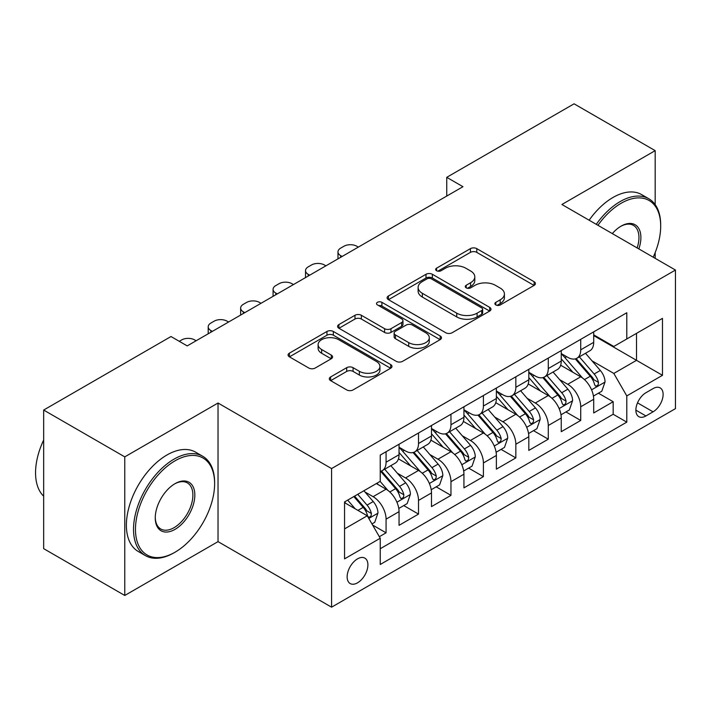 <?xml version="1.0" encoding="UTF-8"?>
<svg xmlns="http://www.w3.org/2000/svg" width="711" height="711" viewBox="0 0 711 711"><rect width="100%" height="100%" fill="white"/><g stroke="black" fill="none" stroke-linecap="round" stroke-linejoin="round"><path stroke-width="1.07" d="M495.816 304.939A3.155 1.822 0 0 0 500.277 304.939L534.112 285.404A4.506 2.604 0 0 0 535.427 283.565A4.506 2.604 0 0 0 534.112 281.725L476.788 248.637A4.506 2.604 0 0 0 470.424 248.637L436.59 268.171A3.155 1.822 0 0 0 435.665 269.451A3.155 1.822 0 0 0 436.59 270.74A3.155 1.822 0 0 0 441.051 270.74L445.424 268.216A14.407 8.319 0 0 1 465.803 268.216L470.584 270.971A14.407 8.319 0 0 1 474.806 276.855A14.407 8.319 0 0 1 470.584 282.738L466.203 285.262A3.155 1.822 0 0 0 465.278 286.551A3.155 1.822 0 0 0 466.203 287.839A3.155 1.822 0 0 0 470.664 287.839L475.037 285.315A14.407 8.319 0 0 1 495.416 285.315L500.197 288.071A14.407 8.319 0 0 1 504.419 293.954A14.407 8.319 0 0 1 500.197 299.838L495.816 302.362A3.155 1.822 0 0 0 494.892 303.65A3.155 1.822 0 0 0 495.816 304.939L495.816 302.362M357.526 582.833A14.682 8.479 120 0 0 367.116 569.893A14.682 8.479 120 0 0 364.867 558.135A14.682 8.479 120 0 0 357.526 558.855A14.682 8.479 120 0 0 347.937 571.795A14.682 8.479 120 0 0 350.185 583.562A14.682 8.479 120 0 0 357.526 582.833M330.633 376.954A4.506 2.604 0 0 0 329.309 378.794A4.506 2.604 0 0 0 330.633 380.634L346.71 389.921A4.506 2.604 0 0 0 353.083 389.921L390.659 368.227A4.506 2.604 0 0 0 391.974 366.387A4.506 2.604 0 0 0 390.659 364.547L333.335 331.459A4.506 2.604 0 0 0 326.971 331.459L289.395 353.154A4.506 2.604 0 0 0 288.079 354.985A4.506 2.604 0 0 0 289.395 356.824L308.823 368.04A4.506 2.604 0 0 0 315.186 368.04L331.273 358.753A4.506 2.604 0 0 0 332.588 356.922A4.506 2.604 0 0 0 331.273 355.082L321.639 349.519A12.043 6.959 0 0 1 318.11 344.604A12.043 6.959 0 0 1 325.54 338.178A12.043 6.959 0 0 1 338.676 339.68L376.403 361.472A12.043 6.959 0 0 1 379.932 366.387A12.043 6.959 0 0 1 372.502 372.813A12.043 6.959 0 0 1 359.366 371.302L353.083 367.676A4.506 2.604 0 0 0 346.71 367.676L330.633 376.954L330.633 380.634M218.028 403.021L124.763 456.871L43.664 410.051L43.664 548.652L124.763 595.471L218.028 541.631L331.575 607.185L331.575 468.576L218.028 403.021L218.028 541.631M655.178 204.608L655.178 150.643L561.903 204.492L675.45 270.047L331.575 468.576M655.178 150.643L574.07 103.815L446.739 177.332L446.739 196.058M43.664 410.051L170.996 336.534L187.215 345.901L462.959 186.7L446.739 177.332M445.744 332.739A4.506 2.604 0 0 0 452.116 332.739L489.692 311.054A4.506 2.604 0 0 0 491.008 309.214A4.506 2.604 0 0 0 489.692 307.374L432.368 274.277A4.506 2.604 0 0 0 426.005 274.277L388.428 295.972A4.506 2.604 0 0 0 387.104 297.811A4.506 2.604 0 0 0 388.428 299.651L445.744 332.739M378.696 305.614A3.155 1.822 0 0 1 381.896 306.059L381.896 302.317L440.171 335.956A4.506 2.604 0 0 1 441.487 337.796A4.506 2.604 0 0 1 440.171 339.636L402.595 361.33A4.506 2.604 0 0 1 396.231 361.33L338.907 328.242L338.907 324.563A4.506 2.604 0 0 0 337.592 326.402A4.506 2.604 0 0 0 338.907 328.242M338.907 324.563L354.993 315.275A4.506 2.604 0 0 1 361.357 315.275L384.607 328.695A4.506 2.604 0 0 0 390.97 328.695L401.644 322.536A4.506 2.604 0 0 0 402.959 320.705A4.506 2.604 0 0 0 401.644 318.866L377.443 304.895A3.155 1.822 0 0 1 376.519 303.606A3.155 1.822 0 0 1 378.465 301.926A3.155 1.822 0 0 1 381.896 302.317M379.345 536.707L386.073 532.823L372.617 525.047M364.956 491.976L373.097 496.678A18.353 10.594 60 0 1 386.073 519.154L399.049 511.662L399.049 525.331L418.512 514.097L403.759 505.574M397.396 473.242L405.537 477.943A18.353 10.594 60 0 1 418.512 500.42L431.497 492.927L431.497 506.605L450.961 495.363L436.199 486.839M429.835 454.516L437.985 459.217A18.353 10.594 60 0 1 450.961 481.694L463.936 474.201L463.936 487.87L483.4 476.637L468.638 468.114M462.274 435.781L470.424 440.482A18.353 10.594 60 0 1 483.4 462.959L496.376 455.467L496.376 469.144L515.839 457.902L501.077 449.379M494.723 417.055L502.864 421.756A18.353 10.594 60 0 1 515.839 444.233L528.815 436.741L528.815 450.41L548.279 439.176L533.517 430.653M527.162 398.32L535.303 403.03A18.353 10.594 60 0 1 548.279 425.507L561.255 418.015L561.255 431.684L580.718 420.45L580.718 406.772A18.353 10.594 -120 0 0 567.742 384.296L559.601 379.594M565.965 411.927L580.718 420.45M399.049 511.662A18.353 10.594 -120 0 0 386.073 489.186L376.341 483.56M431.497 492.927A18.353 10.594 -120 0 0 418.512 470.451L398.453 458.871M463.936 474.201A18.353 10.594 -120 0 0 450.961 451.725L430.893 440.145M496.376 455.467A18.353 10.594 -120 0 0 483.4 432.99L463.332 421.41M528.815 436.741A18.353 10.594 -120 0 0 515.839 414.264L495.78 402.684M561.255 418.015A18.353 10.594 -120 0 0 548.279 395.538L528.22 383.949M653.062 388.606L645.926 392.73A14.22 8.212 120 0 0 636.638 405.261A14.22 8.212 120 0 0 638.816 416.655A14.22 8.212 120 0 0 645.926 415.953L653.062 411.829A14.22 8.212 120 0 0 662.359 399.298A14.22 8.212 120 0 0 660.172 387.904A14.22 8.212 120 0 0 653.062 388.606M331.575 607.185L675.45 408.647L675.45 270.047M344.551 528.886L367.258 515.777L380.234 538.254L380.234 564.481L626.791 422.13L626.791 395.911L613.815 373.435L592.041 360.868M380.234 538.254L344.551 558.855L344.551 501.922L380.234 481.32L380.234 455.093L626.791 312.751L626.791 338.969L662.474 318.368L662.474 375.31L626.791 395.911M399.049 447.228L405.537 450.978A18.353 10.594 60 0 0 414.717 451.885L427.693 444.393A18.353 10.594 -120 0 0 431.497 435.994L431.497 425.498M431.497 428.502L437.985 432.244A18.353 10.594 60 0 0 447.157 433.15L460.133 425.658A18.353 10.594 -120 0 0 463.936 417.259L463.936 406.772M463.936 409.767L470.424 413.518A18.353 10.594 60 0 0 479.596 414.424L492.572 406.932A18.353 10.594 -120 0 0 496.376 398.533L496.376 388.046M496.376 391.041L502.864 394.783A18.353 10.594 60 0 0 512.036 395.698L525.011 388.206A18.353 10.594 -120 0 0 528.815 379.798L528.815 369.311M528.815 372.306L535.303 376.057A18.353 10.594 60 0 0 544.484 376.963L557.46 369.471A18.353 10.594 -120 0 0 561.255 361.072L561.255 350.585M380.234 548.741L613.166 414.264L613.166 401.715L593.703 412.958L593.703 399.28A18.353 10.594 -120 0 0 580.718 376.803L560.659 365.223M561.255 353.58L567.742 357.322A18.353 10.594 -120 0 0 576.923 358.237A18.353 10.594 -120 0 0 580.718 349.83L580.718 339.343M576.923 358.237L589.899 350.745A18.353 10.594 -120 0 0 593.703 342.338L593.703 331.85M386.073 451.725L386.073 462.212A18.353 10.594 60 0 1 382.278 470.611A18.353 10.594 60 0 1 380.234 471.357M382.278 470.611L395.254 463.119A18.353 10.594 -120 0 0 399.049 454.72L399.049 444.233M418.512 432.99L418.512 443.486A18.353 10.594 60 0 1 414.717 451.885M450.961 414.264L450.961 424.751A18.353 10.594 60 0 1 447.157 433.15M483.4 395.538L483.4 406.025A18.353 10.594 60 0 1 479.596 414.424M515.839 376.803L515.839 387.291A18.353 10.594 60 0 1 512.036 395.698M548.279 358.077L548.279 368.565A18.353 10.594 60 0 1 544.484 376.963M548.279 425.507L548.279 439.176M515.839 444.233L515.839 457.902M483.4 462.959L483.4 476.637M450.961 481.694L450.961 495.363M418.512 500.42L418.512 514.097M386.073 519.154L386.073 532.823M367.258 515.777L344.551 502.668M613.815 373.435L636.523 360.326L636.523 333.352L662.474 318.368M593.703 335.601L662.474 375.31M593.703 334.854L613.815 346.461L626.791 338.969M655.178 258.342L655.178 252.583M124.763 456.871L124.763 595.471M598.404 393.192L613.166 401.715M613.166 414.264L626.791 422.13M497.078 305.383L500.197 303.579A14.407 8.319 0 0 0 504.419 297.696L504.419 293.954M474.806 276.855L474.806 280.596A14.407 8.319 0 0 1 470.584 286.48L467.465 288.284M534.05 285.44L476.788 252.378A4.506 2.604 0 0 0 470.424 252.378L437.852 271.184M489.63 311.08L432.368 278.028A4.506 2.604 0 0 0 426.005 278.028L388.49 299.687M481.729 310.494A3.155 1.822 0 0 0 482.653 309.214A3.155 1.822 0 0 0 481.729 307.925L431.417 278.881A3.155 1.822 0 0 0 426.955 278.881L422.343 281.538A14.407 8.319 0 0 0 418.121 287.422A14.407 8.319 0 0 0 422.343 293.305L456.729 313.16A14.407 8.319 0 0 0 477.108 313.16L481.729 310.494L481.729 314.244A3.155 1.822 0 0 0 482.653 312.956L482.653 309.214M418.121 287.422L418.121 291.172A14.407 8.319 0 0 0 422.343 297.056L422.343 293.305M481.729 314.244L477.108 316.91A14.407 8.319 0 0 1 456.729 316.91L422.343 297.056M338.969 328.278L354.993 319.026L354.993 315.275M402.959 320.705L402.959 324.447A4.506 2.604 0 0 1 401.644 326.287L390.97 332.446A4.506 2.604 0 0 1 384.607 332.446L361.357 319.026A4.506 2.604 0 0 0 354.993 319.026M381.896 306.059L440.109 339.671M408.727 342.622A12.043 6.959 0 0 0 421.854 344.133A12.043 6.959 0 0 0 429.293 337.707A12.043 6.959 0 0 0 425.765 332.792L412.469 325.114A4.506 2.604 0 0 0 406.097 325.114L395.432 331.273A4.506 2.604 0 0 0 394.116 333.112A4.506 2.604 0 0 0 395.432 334.952L408.727 342.622L408.727 346.373A12.043 6.959 0 0 0 421.854 347.875A12.043 6.959 0 0 0 429.293 341.449L429.293 337.707M394.116 333.112L394.116 336.854A4.506 2.604 0 0 0 395.432 338.694L395.432 334.952M408.727 346.373L395.432 338.694M379.932 366.387L379.932 370.129A12.043 6.959 0 0 1 372.502 376.554A12.043 6.959 0 0 1 359.366 375.053L353.083 371.418A4.506 2.604 0 0 0 346.71 371.418L330.695 380.669M318.11 344.604L318.11 348.346A12.043 6.959 0 0 0 321.639 353.26L321.639 349.519M331.21 358.788L321.639 353.26M390.597 368.262L333.335 335.201A4.506 2.604 0 0 0 326.971 335.201L289.457 356.86M593.427 396.071L601.808 391.228L605.052 381.86A12.158 7.021 -120 0 0 600.315 370.449L585.491 353.287M342.115 256.467L340.658 255.622A9.172 5.297 0 0 1 337.974 251.881A9.172 5.297 0 0 1 340.658 248.13L343.902 246.264A9.172 5.297 0 0 1 356.878 246.264L358.335 247.099M582.522 377.994L564.943 357.642A35.097 20.264 -120 0 0 561.255 353.785M572.888 372.28L563.05 360.895A29.133 16.824 -120 0 0 561.255 358.939M575.27 358.895L590.263 376.252A12.158 7.021 60 0 1 594.592 384.624L595.48 386.073L597.124 385.833L598.218 384.5L598.484 382.376A12.158 7.021 -120 0 0 594.156 374.004L579.332 356.842M576.15 358.611L592.263 377.265A6.195 3.573 60 0 1 593.818 379.683L598.484 382.376M653.205 257.195A55.973 32.315 120 0 0 660.688 226.125A55.973 32.315 120 0 0 621.112 203.275A55.973 32.315 120 0 0 597.942 225.298M596.271 224.329A57.351 33.106 -60 0 1 620.134 201.586A57.351 33.106 -60 0 1 648.814 198.751A57.351 33.106 -60 0 1 660.688 225.005L660.688 226.125M612.313 233.59A27.987 16.157 -60 0 1 621.112 226.125L621.112 226.125A27.987 16.157 -60 0 1 638.833 248.903M589.135 220.214A57.351 33.106 -60 0 1 612.998 197.471A57.351 33.106 -60 0 1 641.678 194.627L648.814 198.751M637.136 247.926A26.609 15.366 120 0 0 633.439 225.369A26.609 15.366 120 0 0 620.614 226.418M174.071 552.767L175.048 552.207A55.973 32.315 120 0 0 214.624 483.658A55.973 32.315 120 0 0 175.048 460.808A55.973 32.315 120 0 0 135.472 529.357A55.973 32.315 120 0 0 175.048 552.207L174.071 552.767A57.351 33.106 -60 0 1 145.399 555.611A57.351 33.106 -60 0 1 136.61 509.654A57.351 33.106 -60 0 1 174.071 459.119A57.351 33.106 -60 0 1 202.751 456.284A57.351 33.106 -60 0 1 214.624 482.538L214.624 483.658M175.048 529.357A27.987 16.157 -60 0 1 155.256 517.937A27.987 16.157 -60 0 1 175.048 483.658L175.048 483.658A27.987 16.157 -60 0 1 194.832 495.087A27.987 16.157 -60 0 1 175.048 529.357M155.265 517.359A26.609 15.366 120 0 0 160.766 528.993A26.609 15.366 120 0 0 174.071 527.669A26.609 15.366 120 0 0 191.455 504.223A26.609 15.366 120 0 0 187.375 482.902A26.609 15.366 120 0 0 174.55 483.951M145.399 555.611L138.263 551.487A57.351 33.106 -60 0 1 129.473 505.539A57.351 33.106 -60 0 1 166.934 455.004A57.351 33.106 -60 0 1 195.614 452.16L202.751 456.284M43.664 496.207A57.351 33.106 -60 0 1 43.664 440.02M560.988 414.797L569.369 409.954L572.613 400.595A12.158 7.021 -120 0 0 567.876 389.175L553.051 372.013M309.676 275.193L308.219 274.357A9.172 5.297 0 0 1 305.526 270.607A9.172 5.297 0 0 1 308.219 266.865L311.462 264.99A9.172 5.297 0 0 1 324.438 264.99L325.896 265.834M550.083 396.72L532.503 376.368A35.097 20.264 -120 0 0 528.815 372.511M540.44 391.006L530.61 379.63A29.133 16.824 -120 0 0 528.815 377.665M542.831 377.621L557.815 394.978A12.158 7.021 60 0 1 562.152 403.359L563.041 404.799L564.685 404.568L565.778 403.235L566.045 401.111A12.158 7.021 -120 0 0 561.717 392.739L546.892 375.577M543.711 377.337L559.815 395.991A6.195 3.573 60 0 1 561.379 398.418L566.045 401.111M528.54 433.523L536.929 428.689L540.173 419.321A12.158 7.021 -120 0 0 535.436 407.91L520.612 390.748M277.237 293.927L275.779 293.083A9.172 5.297 0 0 1 273.086 289.341A9.172 5.297 0 0 1 275.779 285.591L279.023 283.716A9.172 5.297 0 0 1 291.999 283.716L293.456 284.56M517.644 415.455L500.064 395.103A35.097 20.264 -120 0 0 496.376 391.237M508.001 409.74L498.171 398.356A29.133 16.824 -120 0 0 496.376 396.4M510.382 396.356L525.376 413.713A12.158 7.021 60 0 1 529.713 422.085L530.602 423.525L532.237 423.294L533.339 421.961L533.606 419.837A12.158 7.021 -120 0 0 529.268 411.465L514.453 394.303M511.271 396.071L527.375 414.717A6.195 3.573 60 0 1 528.94 417.144L533.606 419.837M496.1 452.258L504.481 447.415L507.725 438.047A12.158 7.021 -120 0 0 502.997 426.636L488.173 409.474M244.797 312.653L243.331 311.818A9.172 5.297 0 0 1 240.647 308.067A9.172 5.297 0 0 1 243.331 304.326L246.575 302.451A9.172 5.297 0 0 1 259.559 302.451L261.017 303.295M485.204 434.181L467.625 413.829A35.097 20.264 -120 0 0 463.936 409.971M475.561 428.466L465.732 417.081A29.133 16.824 -120 0 0 463.936 415.126M477.943 415.082L492.936 432.439A12.158 7.021 60 0 1 497.273 440.82L498.153 442.26L499.797 442.029L500.9 440.687L501.166 438.571A12.158 7.021 -120 0 0 496.829 430.191L482.005 413.029M478.823 414.797L494.936 433.452A6.195 3.573 60 0 1 496.5 435.87L501.166 438.571M463.661 470.984L472.042 466.149L475.286 456.782A12.158 7.021 -120 0 0 470.549 445.362L455.733 428.2M212.349 331.388L210.891 330.544A9.172 5.297 0 0 1 208.207 326.793A9.172 5.297 0 0 1 210.891 323.052L214.135 321.176A9.172 5.297 0 0 1 227.111 321.176L228.569 322.021M452.765 452.907L435.185 432.555A35.097 20.264 -120 0 0 431.497 428.697M443.122 447.201L433.292 435.816A29.133 16.824 -120 0 0 431.497 433.861M445.504 433.817L460.497 451.174A12.158 7.021 60 0 1 464.834 459.546L465.714 460.986L467.358 460.755L468.46 459.422L468.727 457.297A12.158 7.021 -120 0 0 464.39 448.925L449.565 431.764M446.384 433.532L462.497 452.178A6.195 3.573 60 0 1 464.052 454.605L468.727 457.297M431.221 489.719L439.602 484.875L442.846 475.508A12.158 7.021 -120 0 0 438.109 464.096L423.294 446.935M179.261 341.316L181.696 339.911A9.172 5.297 0 0 1 194.672 339.911L196.129 340.747M420.317 471.642L402.737 451.289A35.097 20.264 -120 0 0 399.049 447.432M410.682 465.927L400.844 454.542A29.133 16.824 -120 0 0 399.049 452.587M413.064 452.543L428.058 469.9A12.158 7.021 60 0 1 432.386 478.272L433.275 479.721L434.919 479.49L436.021 478.148L436.278 476.032A12.158 7.021 -120 0 0 431.95 467.651L417.126 450.49M413.944 452.258L430.057 470.913A6.195 3.573 60 0 1 431.613 473.33L436.278 476.032M398.782 508.445L407.163 503.601L410.407 494.243A12.158 7.021 -120 0 0 405.67 482.822L390.846 465.661M387.877 490.368L380.118 481.383M378.234 484.662L376.981 483.196M380.625 471.269L395.618 488.635A12.158 7.021 60 0 1 399.946 497.007L400.835 498.447L402.479 498.215L403.572 496.882L403.839 494.758A12.158 7.021 -120 0 0 399.511 486.386L384.687 469.224M381.505 470.993L397.609 489.639A6.195 3.573 60 0 1 399.173 492.065L403.839 494.758M371.96 523.927L374.724 522.336L377.968 512.969A12.158 7.021 -120 0 0 373.231 501.557L363.899 490.75M355.189 508.809L347.679 500.117M345.795 503.388L344.551 501.948M353.838 496.554L363.17 507.361A12.158 7.021 60 0 1 367.507 515.733L368.396 517.173L370.031 516.941L371.133 515.608L371.4 513.484A12.158 7.021 -120 0 0 367.063 505.112L357.731 494.305M354.593 496.118L365.17 508.374A6.195 3.573 60 0 1 366.734 510.791L371.4 513.484M373.097 496.678L386.073 489.186M405.537 477.943L418.512 470.451M437.985 459.217L450.961 451.725M470.424 440.482L483.4 432.99M502.864 421.756L515.839 414.264M535.303 403.03L548.279 395.538M567.742 384.296L580.718 376.803M580.718 349.83L593.703 342.338M386.073 462.212L399.049 454.72M418.512 443.486L431.497 435.994M450.961 424.751L463.936 417.259M483.4 406.025L496.376 398.533M515.839 387.291L528.815 379.798M548.279 368.565L561.255 361.072M580.718 406.772L593.703 399.28M637.509 402.853L653.062 411.829M635.874 410.14L645.926 415.953M500.197 303.579L500.197 299.838M466.203 287.839L466.203 285.262M470.584 286.48L470.584 282.738M436.59 270.74L436.59 268.171M470.424 252.378L470.424 248.637M476.788 252.378L476.788 248.637M534.112 285.404L534.112 281.725M388.428 299.651L388.428 295.972M426.005 278.028L426.005 274.277M432.368 278.028L432.368 274.277M489.692 311.054L489.692 307.374M456.729 316.91L456.729 313.16M477.108 316.91L477.108 313.16M361.357 319.026L361.357 315.275M384.607 332.446L384.607 328.695M390.97 332.446L390.97 328.695M401.644 326.287L401.644 322.536M440.171 339.636L440.171 335.956M346.71 371.418L346.71 367.676M353.083 371.418L353.083 367.676M359.366 375.053L359.366 371.302M331.273 358.753L331.273 355.082M289.395 356.824L289.395 353.154M326.971 335.201L326.971 331.459M333.335 335.201L333.335 331.459M390.659 368.227L390.659 364.547M340.658 255.622L340.658 257.311M591.57 389.832L604.972 382.1M564.943 357.642L566.614 356.673M594.156 374.004L600.315 370.449M584.46 379.603L590.263 376.252M308.219 274.357L308.219 276.037M559.13 408.558L572.533 400.826M532.503 376.368L534.174 375.408M561.717 392.739L567.876 389.175M552.02 398.329L557.815 394.978M275.779 293.083L275.779 294.772M526.691 427.293L540.093 419.552M500.064 395.103L501.735 394.134M529.268 411.465L535.436 407.91M519.581 417.064L525.376 413.713M243.331 311.818L243.331 313.498M494.252 446.019L507.645 438.287M467.625 413.829L469.296 412.86M496.829 430.191L502.997 426.636M487.142 435.79L492.936 432.439M210.891 330.544L210.891 332.224M461.803 464.754L475.206 457.013M435.185 432.555L436.856 431.595M464.39 448.925L470.549 445.362M454.693 454.516L460.497 451.174M429.364 483.48L442.766 475.748M402.737 451.289L404.408 450.321M431.95 467.651L438.109 464.096M422.254 473.25L428.058 469.9M396.925 502.215L410.327 494.474M399.511 486.386L405.67 482.822M389.815 491.976L395.618 488.635M368.805 518.452L377.888 513.209M367.063 505.112L373.231 501.557M357.926 510.391L363.17 507.361M337.974 251.881L337.974 258.857M305.526 270.607L305.526 277.592M273.086 289.341L273.086 296.318M240.647 308.067L240.647 315.053M208.207 326.793L208.207 333.779"/></g></svg>
